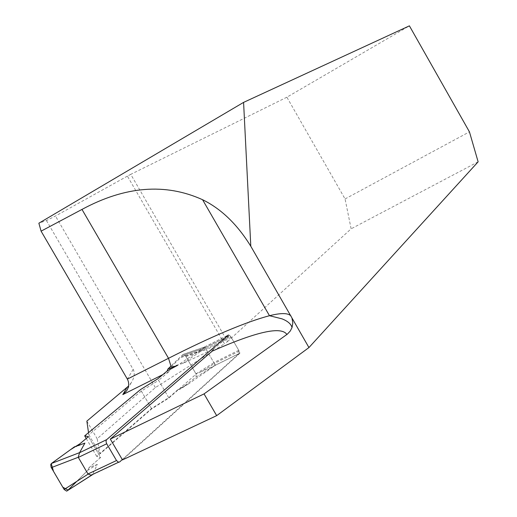 <?xml version="1.0" encoding="UTF-8"?>
<svg xmlns="http://www.w3.org/2000/svg" width="517" height="517" viewBox="0 0 517 517"><rect width="100%" height="100%" fill="white"/><g stroke="black" fill="none" stroke-linecap="round" stroke-linejoin="round"><path stroke-width="0.39" stroke-dasharray="2.58 1.94" d="M88.53 432.658L88.834 434.771L141.335 391.085L158.59 380.325L168.885 398.012L151.694 408.85L100.027 453.894L97.164 438.733L155.371 387.595L224.488 343.799L127.408 176.129L130.756 174.352L227.545 341.563L224.488 343.799M215.499 365.228L201.152 371.762L214.419 363.574L215.499 365.228L239.888 353.221L239.235 351.172L231.202 337.297L229.27 335.72L213.359 349.214L183.07 363.283L170.965 367.012L169.253 371.4L158.59 380.325M227.545 341.563L351.127 228.811L345.065 198.942L286.883 97.202L409.406 25.85M478.128 161.821L351.127 228.811M239.888 353.221L122.49 459.91M201.152 371.762L196.111 374.101L185.939 356.581L184.246 355.082L183.47 355.282L205.01 347.883L228.811 335.888M168.885 398.012L196.111 374.101M183.47 355.282L180.679 357.602L202.283 350.196L200.958 350.642L205.01 347.883M195.943 373.823L213.922 362.714L215.15 365.364L188.485 383.931L177.971 389.592L179.729 389.417L196.124 377.08L195.943 373.823L185.448 355.735L183.748 354.235L182.973 354.436L170.959 366.062L170.965 367.012L180.679 357.602M86.856 421.116L97.164 438.733M88.834 434.771L100.027 453.894M286.883 97.202L130.756 174.352M127.408 176.129L55.474 216.028L46.446 220.546L38.872 223.208M155.371 387.595L55.474 216.028M345.065 198.942L469.442 131.854M46.446 220.546L133.173 369.397C135.079 373.145 134.433 377.591 131.221 382.742L128.526 386.063M141.335 391.085L151.694 408.85M183.07 363.283L202.283 350.196M181.305 357.376L200.958 350.642M214.419 363.574L205.268 347.831M185.939 356.581L206.322 349.602M204.764 347.069L177.654 365.286M84.885 443.127L76.587 446.546L77.563 445.732M204.609 346.933L228.307 335.022L228.766 334.848L230.705 336.425L205.869 348.878L213.922 362.714M185.448 355.735L205.869 348.878M205.824 348.742L204.855 347.153M122.283 459.568L239.035 353.557L238.731 350.306L230.705 336.425M119.653 461.952L92.465 474.722L97.358 464.421L88.982 467.691L100.641 457.461L88.452 436.645L99.6 455.677L99.865 458.14L89.098 467.588L87.98 470.127L67.404 490.749M177.971 389.592L168.716 397.722L151.52 408.553L96.679 456.33L100.641 457.461M151.52 408.553L140.475 389.605M168.716 397.722L157.737 378.851M182.973 354.436L204.512 347.023M96.679 456.33L86.236 438.5M188.485 383.931L179.729 389.417M196.124 377.08L215.15 365.364M88.982 467.691L87.98 470.127L76.723 481.411M76.587 446.546L74.351 446.875M97.358 464.421L87.98 470.127M169.253 371.4L162.81 374.618M133.173 369.397L127.356 379.11M239.235 351.172L214.322 363.457M231.202 337.297L206.367 349.738M238.731 350.306L213.831 362.598M239.035 353.557L215.24 365.273M131.221 382.742L127.576 389.107M205.204 347.799L229.27 335.72M184.246 355.082L205.411 347.812M204.719 346.933L228.766 334.848M204.835 346.978L183.748 354.235"/><path stroke-width="0.78" d="M128.526 386.063L86.856 421.116L88.53 432.658M127.576 389.107L126.452 391.059C129.069 386.962 129.373 382.974 127.356 379.11L168.516 358.3C212.093 336.212 245.749 322.013 269.48 315.706L282.023 318.853C287.749 321.115 291.084 324.004 292.034 327.526L290.302 330.996L287.374 334.131L204.047 393.896L110.315 439.095L122.49 459.91L216.675 415.642L308.946 347.56L478.128 161.821L469.442 131.854L409.406 25.85L243.585 102.385L38.872 223.208L41.089 231.157L81.983 209.417L168.516 358.3L170.959 366.062L167.883 369.041L167.153 370.993L157.737 378.851L140.475 389.605L84.685 435.844L88.452 436.645L77.563 445.732M126.452 391.059L122.826 394.594L162.81 374.618M127.356 379.11L41.089 231.157M110.315 439.095L212.099 351.192L213.359 349.214M243.585 102.385L250.803 246.26C237.309 224.391 221.231 208.874 202.567 199.711C165.362 182.876 125.172 186.114 81.983 209.417M250.803 246.26L308.946 347.56M204.047 393.896L216.675 415.642M292.034 327.526L292.816 322.963L291.989 318.136M122.283 459.568L119.653 461.952L118.555 462.25L116.512 460.537L106.534 443.463L106.004 441.415L106.45 439.825L228.307 335.022M167.883 369.041L177.654 365.286L167.153 370.993M91.561 475.175L66.661 491.131L64.147 489.489L51.131 467.316L50.724 464.621L51.403 463.497L74.351 446.875L84.885 443.127L79.566 452.718L78.235 457.28L87.987 473.973L90.727 475.052L92.465 474.722M86.236 438.5L84.685 435.844M66.661 491.131L92.679 474.548M51.403 463.497L79.786 452.549M51.306 467.639L78.235 457.28M64.147 489.489L88.103 474.102M76.723 481.411L68.076 490.077L62.803 487.201L53.522 471.407L51.254 463.626L70.338 449.784L79.838 443.838L88.452 436.645M126.904 387.563L122.826 394.594M286.896 334.486C281.332 326.053 256.4 331.617 212.099 351.192M202.567 199.711L269.48 315.706C281.125 312.791 288.305 312.908 291.026 316.068M106.612 439.663L79.566 452.718M106.709 443.78L78.293 457.442M116.512 460.537L87.987 473.973M90.766 475.304L118.555 462.25"/></g></svg>
